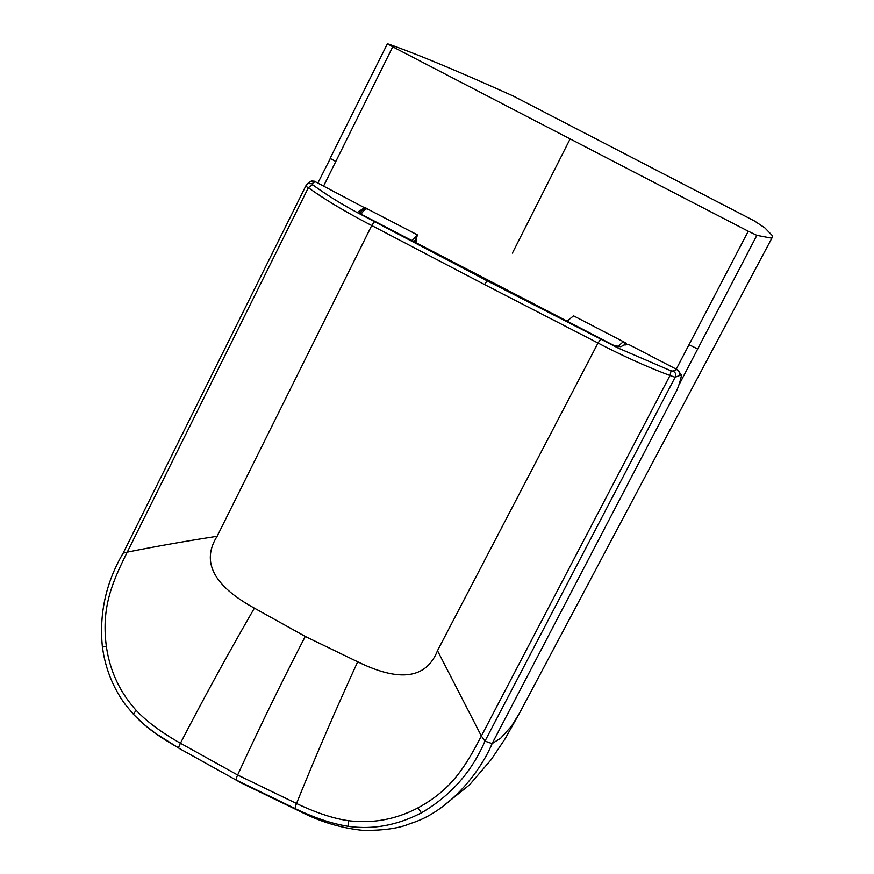 <?xml version="1.0" encoding="UTF-8"?>
<svg xmlns="http://www.w3.org/2000/svg" width="874" height="874" viewBox="0 0 874 874"><rect width="100%" height="100%" fill="white"/><g stroke="black" fill="none" stroke-linecap="round" stroke-linejoin="round"><path stroke-width="1.31" d="M756.851 235.357L748.253 231.228A11433.286 396.425 -153 0 1 570.132 138.911A11433.286 396.425 27 0 1 392.743 46.825L387.433 43.744C415.172 53.325 457.168 70.783 513.409 96.118L754.535 221.013L764.848 227.885L772.288 235.576L772.408 237.105L770.617 237.957L756.851 235.357L678.978 384.888M392.743 46.825L335.802 161.493L330.121 158.369L387.433 43.744M415.587 242.491L416.068 238.187L417.685 235.019L365.081 207.739L364.666 208.558M411.709 240.481L417.685 235.019M567.062 321.14L573.552 315.842L626.155 343.111L625.642 344.116M413.14 241.213L414.604 240.547L414.899 242.131M625.096 345.186L624.123 342.062C622.791 341.92 620.857 343.471 618.322 346.705L618.158 346.912M359.323 213.42C363.89 208.635 366.151 206.963 366.119 208.416L367.113 208.788C365.856 208.689 363.977 210.263 361.497 213.518L361.071 214.097M626.385 343.952L626.155 343.111M371.723 225.525L371.69 225.514C345.886 212.098 324.767 199.49 308.347 187.692L127.243 552.149C155.43 546.49 185.386 541.203 217.145 536.275L371.723 225.525L484.502 284.531L487.113 280.805L618.508 348.213L671.057 370.849L672.914 371.079L676.891 369.494L628.887 344.575L625.216 344.301L620.802 346.76L613.799 345.405L362.393 214.873C359.443 213.169 358.406 211.869 359.269 210.962L358.952 211.803M492.106 743.61C480.099 772.583 448.242 812.186 410.299 823.526C399.462 828.257 383.741 830.54 363.158 830.376C341.417 828.148 320.66 821.964 300.885 811.826L295.598 808.789C315.143 818.184 332.972 824.062 349.097 826.433C373.482 829.699 397.594 825.154 421.432 812.82C450.569 795.832 471.752 771.928 484.983 741.108L492.106 743.61L674.029 395.572C677.372 390.044 679.885 383.162 681.567 374.924L676.891 369.494C679.546 370.915 680.256 372.99 679.011 375.733L681.567 374.924M300.885 811.826L241.716 783.17L180.284 749.018L155.135 733.089L143.107 723.661L133.744 714.615C133.066 714.364 133.919 712.987 136.322 710.496C119.847 692.35 109.84 670.893 106.322 646.137C101.57 608.774 110.867 584.914 127.243 552.149L123.147 553.155C105.94 582.423 99.035 613.756 102.422 647.131L106.322 646.137M487.113 280.805L357.073 212.469C340.456 203.489 325.62 194.236 312.553 184.698L312.018 183.693L315.033 181.617L311.865 180.71M217.145 536.275C201.053 561.731 213.475 585.7 254.389 608.151C228.114 653.643 203.467 698.665 180.437 743.228C161.428 732.478 146.723 721.563 136.322 710.496M180.437 743.228L237.652 774.998C258.584 729.309 281.122 683.129 305.266 636.436L254.389 608.151M364.207 207.553L315.033 181.617L310.794 181.355L311.887 180.689M363.934 209.585L363.486 208.405L358.974 211.322M437.492 650.682L598.013 343.023C623.763 356.373 647.743 367.189 670.008 375.481L481.366 736.017L437.492 650.682C426.337 678.705 399.735 682.408 357.695 661.793C335.758 709.535 315.372 756.775 296.526 803.501C316.257 812.864 333.606 818.599 348.573 820.697C372.772 823.679 395.878 819.419 417.87 807.904C450.722 790.063 464.476 768.519 481.366 736.017L484.983 741.108L675.11 377.273L679.011 375.733M600.558 339.265L598.045 343.045L484.502 284.531M305.266 636.436L357.695 661.793M364.174 207.455L363.486 208.405M317.841 183.07L330.361 158.423M519.637 712.911L511.596 726.043L500.813 738.093L492.128 743.566M748.253 231.228L689.007 344.706L697.714 348.977M570.132 138.911L512.404 253.099M689.007 344.706L676.247 369.167M335.802 161.493L323.588 186.053M415.849 241.442L416.822 236.701M359.826 213.103L361.497 213.518M312.018 183.693L307.637 183.562L305.769 186.02L123.147 553.155M312.553 184.698L308.347 187.692C306.075 186.555 305.343 185.889 306.14 185.681L305.769 186.02M180.47 743.239C178.842 746.341 178.372 748.024 179.061 748.286L241.716 783.17M672.914 371.079C675.646 372.488 676.378 374.553 675.11 377.273L670.008 375.481L671.057 370.849M295.598 808.789L236.504 780.165C235.805 779.903 236.188 778.188 237.652 774.998L296.505 803.49C295.204 806.768 294.909 808.537 295.598 808.789M371.69 225.514L374.411 221.843M102.422 647.131L103.372 653.118C106.825 672.073 114.166 689.258 125.419 704.695L133.744 714.615M348.573 820.697C348.213 824.258 348.387 826.17 349.097 826.433M417.87 807.904L421.432 812.82M519.549 713.064L505.139 738.738L491.133 759.692L469.524 784.852L441.272 807.598M772.408 237.105L519.462 713.228M415.806 242.601L416.439 240.274M667.375 364.567L677.973 370.063M180.284 749.018L170.616 743.206M314.028 181.082L324.538 186.544M307.648 183.562L310.794 181.355M133.58 714.495C143.183 724.459 153.9 733.013 165.721 740.169L170.594 743.195"/></g></svg>
